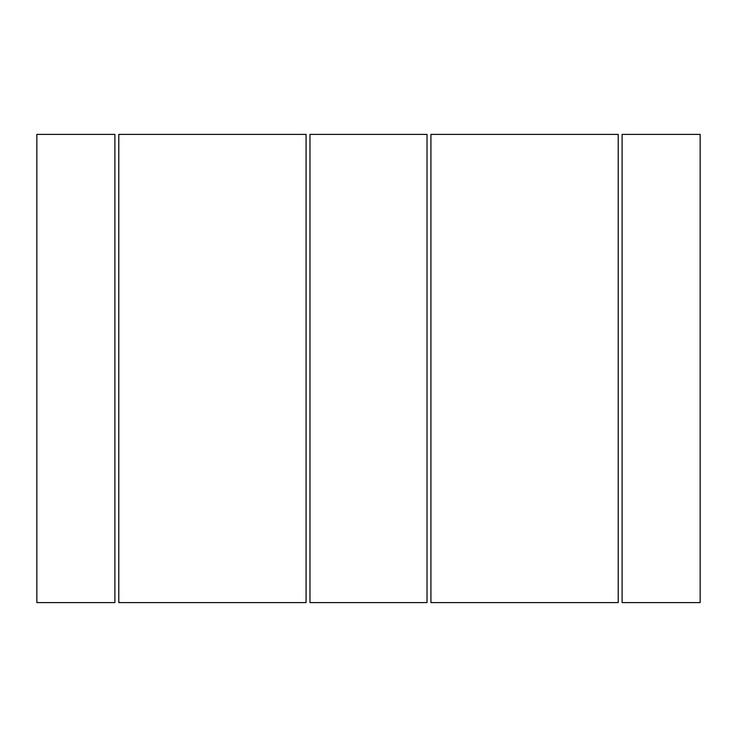 <?xml version="1.0" encoding="UTF-8"?>
<svg xmlns="http://www.w3.org/2000/svg" width="737" height="737" viewBox="0 0 737 737"><rect width="100%" height="100%" fill="white"/><g stroke="black" fill="none" stroke-linecap="round" stroke-linejoin="round"><path stroke-width="1.11" d="M36.85 134.392L36.85 602.608L114.889 602.608L114.889 134.392L36.85 134.392M700.15 134.392L700.15 602.608L622.111 602.608L622.111 134.392L700.15 134.392M618.214 602.608L430.924 602.608L430.924 134.392L618.214 134.392L618.214 602.608M306.076 134.392L118.786 134.392L118.786 602.608L306.076 602.608L306.076 134.392M427.027 602.608L309.973 602.608L309.973 134.392L427.027 134.392L427.027 602.608"/></g></svg>
